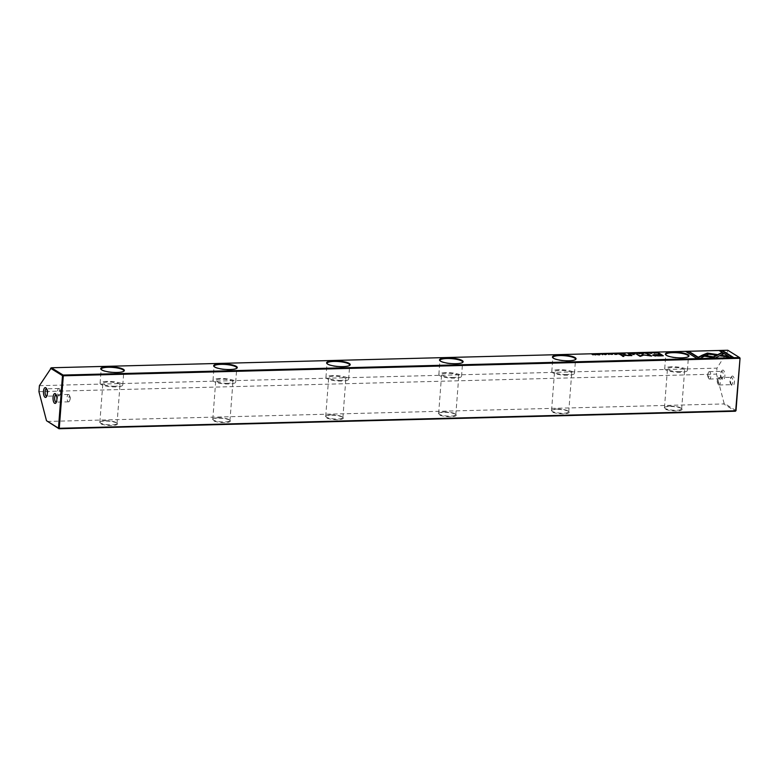 <?xml version="1.0" encoding="UTF-8"?>
<svg xmlns="http://www.w3.org/2000/svg" width="779" height="779" viewBox="0 0 779 779"><rect width="100%" height="100%" fill="white"/><g stroke="black" fill="none" stroke-linecap="round" stroke-linejoin="round"><path stroke-width="0.58" stroke-dasharray="3.9 2.92" d="M59.233 388.604A3.691 1.461 88.5 0 1 59.934 389.588A3.691 1.461 88.5 0 1 60.061 394.729A3.691 1.461 88.5 0 1 59.048 395.878A3.691 1.461 88.5 0 1 58.678 395.761A3.691 1.461 88.5 0 1 57.49 391.759A3.691 1.461 88.5 0 1 58.853 388.497A3.691 1.461 88.5 0 1 59.233 388.604M60.11 390.367A1.84 0.73 88.5 0 1 60.46 390.863A1.84 0.73 88.5 0 1 60.528 393.434A1.84 0.73 88.5 0 1 59.837 393.95A1.84 0.73 88.5 0 1 59.253 391.71A1.84 0.73 88.5 0 1 60.11 390.367M46.604 388.838A3.691 1.461 88.5 0 1 46.808 388.925A3.691 1.461 88.5 0 1 47.071 389.159A3.691 1.461 88.5 0 1 47.986 392.47A3.691 1.461 88.5 0 1 47.246 395.82A3.691 1.461 88.5 0 1 46.798 396.17M68.805 394.563A3.691 1.461 88.5 0 1 69.506 395.537A3.691 1.461 88.5 0 1 69.643 400.688A3.691 1.461 88.5 0 1 68.62 401.828A3.691 1.461 88.5 0 1 68.25 401.721A3.691 1.461 88.5 0 1 67.062 397.709A3.691 1.461 88.5 0 1 68.435 394.456A3.691 1.461 88.5 0 1 68.805 394.563M69.682 396.326A1.84 0.73 88.5 0 1 70.032 396.813A1.84 0.73 88.5 0 1 70.1 399.384A1.84 0.73 88.5 0 1 69.409 399.9A1.84 0.73 88.5 0 1 68.825 397.67A1.84 0.73 88.5 0 1 69.682 396.326M56.176 394.797A3.691 1.461 88.5 0 1 56.38 394.885A3.691 1.461 88.5 0 1 56.643 395.119A3.691 1.461 88.5 0 1 57.558 398.42A3.691 1.461 88.5 0 1 56.818 401.779A3.691 1.461 88.5 0 1 56.37 402.12M732.893 376.179A4.917 1.948 -91.5 0 0 731.569 376.539A4.917 1.948 -91.5 0 0 730.585 381.009A4.917 1.948 -91.5 0 0 731.802 385.42A4.917 1.948 -91.5 0 0 732.163 385.732A4.917 1.948 -91.5 0 0 734.441 382.148A4.917 1.948 -91.5 0 0 732.893 376.179M731.121 384.563A3.691 1.461 88.5 0 1 730.858 384.329A3.691 1.461 88.5 0 1 729.942 381.019A3.691 1.461 88.5 0 1 730.683 377.669A3.691 1.461 88.5 0 1 731.306 377.299A3.691 1.461 88.5 0 1 731.676 377.406A3.691 1.461 88.5 0 1 732.854 381.418A3.691 1.461 88.5 0 1 731.491 384.67A3.691 1.461 88.5 0 1 731.121 384.563M723.321 370.229A4.917 1.948 -91.5 0 0 721.997 370.58A4.917 1.948 -91.5 0 0 721.003 375.05A4.917 1.948 -91.5 0 0 722.23 379.461A4.917 1.948 -91.5 0 0 722.591 379.772A4.917 1.948 -91.5 0 0 724.869 376.189A4.917 1.948 -91.5 0 0 723.321 370.229M721.549 378.613A3.691 1.461 88.5 0 1 721.286 378.38A3.691 1.461 88.5 0 1 720.361 375.069A3.691 1.461 88.5 0 1 721.111 371.719A3.691 1.461 88.5 0 1 721.724 371.34A3.691 1.461 88.5 0 1 722.104 371.447A3.691 1.461 88.5 0 1 723.282 375.459A3.691 1.461 88.5 0 1 721.919 378.721A3.691 1.461 88.5 0 1 721.549 378.613M718.696 384.884A3.691 1.461 88.5 0 1 717.995 383.901A3.691 1.461 88.5 0 1 717.858 378.76A3.691 1.461 88.5 0 1 718.881 377.62A3.691 1.461 88.5 0 1 719.251 377.727A3.691 1.461 88.5 0 1 720.439 381.739A3.691 1.461 88.5 0 1 719.066 384.992A3.691 1.461 88.5 0 1 718.696 384.884M717.819 383.122A1.84 0.73 88.5 0 1 717.469 382.635A1.84 0.73 88.5 0 1 717.401 380.064A1.84 0.73 88.5 0 1 718.092 379.539A1.84 0.73 88.5 0 1 718.676 381.778A1.84 0.73 88.5 0 1 717.819 383.122M709.124 378.935A3.691 1.461 88.5 0 1 708.423 377.951A3.691 1.461 88.5 0 1 708.286 372.81A3.691 1.461 88.5 0 1 709.309 371.661A3.691 1.461 88.5 0 1 709.679 371.768A3.691 1.461 88.5 0 1 710.857 375.78A3.691 1.461 88.5 0 1 709.494 379.042A3.691 1.461 88.5 0 1 709.124 378.935M708.247 377.163A1.84 0.73 88.5 0 1 707.897 376.676A1.84 0.73 88.5 0 1 707.829 374.105A1.84 0.73 88.5 0 1 708.52 373.589A1.84 0.73 88.5 0 1 709.104 375.829A1.84 0.73 88.5 0 1 708.247 377.163M105.097 420.748A8.608 1.996 -175.6 0 1 116.353 422.627A8.608 1.996 -175.6 0 1 116.821 422.997A8.608 1.996 -175.6 0 1 117.035 423.494A8.608 1.996 -175.6 0 1 111.796 424.915A8.608 1.996 -175.6 0 1 100.54 423.036A8.608 1.996 -175.6 0 1 99.868 422.169A8.608 1.996 -175.6 0 1 100.15 421.712A8.608 1.996 -175.6 0 1 105.097 420.748M116.743 423.065A9.075 2.103 4.4 0 0 107.765 421.127A9.075 2.103 4.4 0 0 99.673 422.101A9.075 2.103 4.4 0 0 100.082 423.494A9.075 2.103 4.4 0 0 111.193 425.48A9.075 2.103 4.4 0 0 117.24 423.455A9.075 2.103 4.4 0 0 116.743 423.065M101.28 369.587A11.373 2.629 4.4 0 0 101.445 369.821A11.373 2.629 4.4 0 0 102.068 370.307A11.373 2.629 4.4 0 0 116.938 372.79A11.373 2.629 4.4 0 0 123.481 371.515A11.373 2.629 4.4 0 0 123.686 371.31M218.023 417.826A8.608 1.996 -175.6 0 1 229.279 419.706A8.608 1.996 -175.6 0 1 229.747 420.076A8.608 1.996 -175.6 0 1 229.961 420.563A8.608 1.996 -175.6 0 1 224.722 421.994A8.608 1.996 -175.6 0 1 213.465 420.115A8.608 1.996 -175.6 0 1 212.794 419.248A8.608 1.996 -175.6 0 1 213.076 418.79A8.608 1.996 -175.6 0 1 218.023 417.826M229.669 420.134A9.075 2.103 4.4 0 0 220.691 418.206A9.075 2.103 4.4 0 0 212.599 419.18A9.075 2.103 4.4 0 0 213.008 420.572A9.075 2.103 4.4 0 0 224.118 422.559A9.075 2.103 4.4 0 0 230.165 420.533A9.075 2.103 4.4 0 0 229.669 420.134M214.206 366.666A11.373 2.629 4.4 0 0 214.371 366.89A11.373 2.629 4.4 0 0 214.994 367.386A11.373 2.629 4.4 0 0 229.863 369.869A11.373 2.629 4.4 0 0 236.407 368.594A11.373 2.629 4.4 0 0 236.602 368.389M330.948 414.895A8.608 1.996 -175.6 0 1 342.205 416.775A8.608 1.996 -175.6 0 1 342.672 417.154A8.608 1.996 -175.6 0 1 342.887 417.641A8.608 1.996 -175.6 0 1 337.648 419.073A8.608 1.996 -175.6 0 1 326.391 417.193A8.608 1.996 -175.6 0 1 325.719 416.327A8.608 1.996 -175.6 0 1 326.002 415.869A8.608 1.996 -175.6 0 1 330.948 414.895M342.594 417.213A9.075 2.103 4.4 0 0 333.616 415.285A9.075 2.103 4.4 0 0 325.515 416.259A9.075 2.103 4.4 0 0 325.934 417.651A9.075 2.103 4.4 0 0 337.034 419.638A9.075 2.103 4.4 0 0 343.091 417.612A9.075 2.103 4.4 0 0 342.594 417.213M327.131 363.744A11.373 2.629 4.4 0 0 327.297 363.968A11.373 2.629 4.4 0 0 327.92 364.465A11.373 2.629 4.4 0 0 342.789 366.948A11.373 2.629 4.4 0 0 349.333 365.663A11.373 2.629 4.4 0 0 349.528 365.468M443.874 411.974A8.608 1.996 -175.6 0 1 455.131 413.853A8.608 1.996 -175.6 0 1 455.598 414.233A8.608 1.996 -175.6 0 1 455.812 414.72A8.608 1.996 -175.6 0 1 450.574 416.142A8.608 1.996 -175.6 0 1 439.317 414.262A8.608 1.996 -175.6 0 1 438.645 413.406A8.608 1.996 -175.6 0 1 438.928 412.948A8.608 1.996 -175.6 0 1 443.874 411.974M455.52 414.292A9.075 2.103 4.4 0 0 446.542 412.364A9.075 2.103 4.4 0 0 438.441 413.337A9.075 2.103 4.4 0 0 438.859 414.72A9.075 2.103 4.4 0 0 449.96 416.716A9.075 2.103 4.4 0 0 456.017 414.691A9.075 2.103 4.4 0 0 455.52 414.292M440.057 360.823A11.373 2.629 4.4 0 0 440.223 361.047A11.373 2.629 4.4 0 0 440.846 361.544A11.373 2.629 4.4 0 0 455.715 364.027A11.373 2.629 4.4 0 0 462.259 362.741A11.373 2.629 4.4 0 0 462.453 362.547M556.8 409.053A8.608 1.996 -175.6 0 1 568.057 410.932A8.608 1.996 -175.6 0 1 568.524 411.312A8.608 1.996 -175.6 0 1 568.738 411.799A8.608 1.996 -175.6 0 1 563.499 413.221A8.608 1.996 -175.6 0 1 552.243 411.341A8.608 1.996 -175.6 0 1 551.561 410.475A8.608 1.996 -175.6 0 1 551.853 410.027A8.608 1.996 -175.6 0 1 556.8 409.053M568.446 411.37A9.075 2.103 4.4 0 0 559.468 409.442A9.075 2.103 4.4 0 0 551.366 410.416A9.075 2.103 4.4 0 0 551.785 411.799A9.075 2.103 4.4 0 0 562.886 413.795A9.075 2.103 4.4 0 0 568.943 411.76A9.075 2.103 4.4 0 0 568.446 411.37M552.983 357.902A11.373 2.629 4.4 0 0 553.148 358.126A11.373 2.629 4.4 0 0 553.762 358.622A11.373 2.629 4.4 0 0 568.641 361.105A11.373 2.629 4.4 0 0 575.184 359.82A11.373 2.629 4.4 0 0 575.379 359.625M106.996 381.389A11.373 2.629 4.4 0 0 100.082 383.278A11.373 2.629 4.4 0 0 115.857 386.9A11.373 2.629 4.4 0 0 122.77 385.021A11.373 2.629 4.4 0 0 106.996 381.389M219.921 378.467A11.373 2.629 4.4 0 0 213.008 380.347A11.373 2.629 4.4 0 0 228.783 383.979A11.373 2.629 4.4 0 0 235.696 382.099A11.373 2.629 4.4 0 0 219.921 378.467M332.847 375.546A11.373 2.629 4.4 0 0 325.934 377.425A11.373 2.629 4.4 0 0 341.708 381.058A11.373 2.629 4.4 0 0 348.622 379.178A11.373 2.629 4.4 0 0 332.847 375.546M445.773 372.625A11.373 2.629 4.4 0 0 438.859 374.504A11.373 2.629 4.4 0 0 454.624 378.136A11.373 2.629 4.4 0 0 461.548 376.247A11.373 2.629 4.4 0 0 445.773 372.625M558.699 369.704A11.373 2.629 4.4 0 0 551.785 371.583A11.373 2.629 4.4 0 0 567.55 375.205A11.373 2.629 4.4 0 0 574.474 373.326A11.373 2.629 4.4 0 0 558.699 369.704M669.726 406.132A8.608 1.996 -175.6 0 1 680.982 408.011A8.608 1.996 -175.6 0 1 681.45 408.381A8.608 1.996 -175.6 0 1 681.664 408.878A8.608 1.996 -175.6 0 1 676.425 410.299A8.608 1.996 -175.6 0 1 665.169 408.42A8.608 1.996 -175.6 0 1 664.487 407.553A8.608 1.996 -175.6 0 1 664.769 407.105A8.608 1.996 -175.6 0 1 669.726 406.132M681.372 408.449A9.075 2.103 4.4 0 0 672.394 406.511A9.075 2.103 4.4 0 0 664.292 407.485A9.075 2.103 4.4 0 0 664.711 408.878A9.075 2.103 4.4 0 0 675.812 410.874A9.075 2.103 4.4 0 0 681.859 408.839A9.075 2.103 4.4 0 0 681.372 408.449M665.899 354.981A11.373 2.629 4.4 0 0 666.074 355.205A11.373 2.629 4.4 0 0 666.688 355.701A11.373 2.629 4.4 0 0 681.567 358.184A11.373 2.629 4.4 0 0 688.11 356.899A11.373 2.629 4.4 0 0 688.305 356.704M671.625 366.782A11.373 2.629 4.4 0 0 664.711 368.662A11.373 2.629 4.4 0 0 680.476 372.284A11.373 2.629 4.4 0 0 687.399 370.405A11.373 2.629 4.4 0 0 671.625 366.782M679.405 371.622A8.608 1.996 -175.6 0 1 667.467 368.876A8.608 1.996 -175.6 0 1 672.705 367.445A8.608 1.996 -175.6 0 1 684.634 370.191A8.608 1.996 -175.6 0 1 679.405 371.622M566.479 374.543A8.608 1.996 -175.6 0 1 554.541 371.797A8.608 1.996 -175.6 0 1 559.78 370.376A8.608 1.996 -175.6 0 1 571.708 373.112A8.608 1.996 -175.6 0 1 566.479 374.543M453.553 377.464A8.608 1.996 -175.6 0 1 441.615 374.718A8.608 1.996 -175.6 0 1 446.854 373.297A8.608 1.996 -175.6 0 1 458.782 376.043A8.608 1.996 -175.6 0 1 453.553 377.464M340.627 380.386A8.608 1.996 -175.6 0 1 328.689 377.64A8.608 1.996 -175.6 0 1 333.928 376.218A8.608 1.996 -175.6 0 1 345.857 378.964A8.608 1.996 -175.6 0 1 340.627 380.386M227.702 383.307A8.608 1.996 -175.6 0 1 215.764 380.561A8.608 1.996 -175.6 0 1 221.002 379.139A8.608 1.996 -175.6 0 1 232.931 381.885A8.608 1.996 -175.6 0 1 227.702 383.307M114.776 386.228A8.608 1.996 -175.6 0 1 102.838 383.482A8.608 1.996 -175.6 0 1 108.077 382.061A8.608 1.996 -175.6 0 1 120.015 384.807A8.608 1.996 -175.6 0 1 114.776 386.228M727.8 350.258L740.05 358.136M39.408 385.683L716.962 368.146L728.083 350.686M38.95 391.652L716.505 374.115L716.962 368.146M47.256 421.449L723.672 403.941L735.405 411.234M736.009 410.621L724.042 403.181L716.505 374.115M724.042 403.181L723.672 403.941M703.583 356.636L700.068 358.807L697.01 358.467M696.981 358.885L686.562 351.962M606.549 354.416L605.575 354.942L603.287 354.367L606.637 354.338M605.497 354.533L606.052 354.503M604.426 353.754L603.783 354.085M662.627 355.799L655.022 356.305L652.909 355.351M654.379 355.146L660.017 354.961L658.421 353.968L659.092 353.958M654.496 355.769L660.436 355.224L661.624 355.964L654.496 355.769M607.649 353.997L609.003 354.844L607.659 353.88M619.909 354.562L617.299 353.754L619.938 354.143M618.516 353.724L619.373 353.783M618.886 354.104L620.512 354.435L618.867 354.348L619.441 353.783M655.48 352.77L657.651 352.712L659.005 353.549L655.548 352.819M656.58 352.838L655.947 353.179L657.34 352.819L658.382 353.471L655.947 353.179L656.619 352.42M650.962 356.081L643.746 355.341L640.036 356.782L637.144 354.542M643.152 354.971L649.89 356.042L647.739 354.27M609.577 353.773L612.625 354.309L611.807 354.786L610.191 354.581L612.119 354.318L609.548 354.192L610.483 353.598M610.639 353.598L610.103 353.754M612.596 354.289L611.836 354.367M643.454 353.481L642.578 353.987C639.978 353.754 639.51 353.462 641.185 353.121C643.775 353.354 644.243 353.647 642.578 353.987L642.607 353.569M640.63 353.15L641.205 352.809M642.461 353.569L642.432 353.9C640.601 353.705 640.241 353.481 641.341 353.218C643.172 353.403 643.532 353.637 642.432 353.9L643.201 353.296M640.64 352.975L641.37 352.799M617.056 354.63L614.855 354.688L616.423 354.552L614.358 354.338L615.391 353.909L613.462 353.851L617.085 354.221M653.211 352.819L654.564 353.666L653.221 352.692M630.162 354.299L627.553 353.491L630.192 353.88M628.77 353.462L629.617 353.52M629.14 353.832L630.766 354.172L629.12 354.085L629.695 353.52M622.304 353.841L623.677 353.588L625.031 354.426L622.275 354.26L622.217 353.734M644.623 352.868L647.661 353.403L646.852 353.88L645.236 353.676L647.164 353.413L644.593 353.286L645.518 352.692M645.684 352.683L645.148 352.848M647.661 353.403L646.882 353.462M716.417 354.834L717.021 354.942L715.755 355.575L708.841 354.426L706.037 355.837L702.931 355.312L703.564 355M732.922 357.542L730.488 357.6M728.638 356.87L720.059 351.095M730.459 358.019L720.916 356.003M723.224 353.958L715.21 358.398L701.918 355.76M637.144 353.695L636.686 354.124L636.706 353.247M637.173 353.238L639.763 354.046L637.105 353.374M599.859 354.611L598.983 355.117C596.383 354.883 595.916 354.591 597.59 354.25C600.181 354.484 600.648 354.766 598.983 355.117L599.012 354.698M597.035 354.279L597.61 353.929M598.866 354.698L598.837 355.02C597.006 354.834 596.646 354.611 597.746 354.348C599.577 354.533 599.937 354.757 598.837 355.02L599.606 354.426M597.045 354.104L597.775 353.929M601.31 354.163L602.664 355.01L601.32 354.036M635.294 354.163L633.093 354.221L634.661 354.075L632.431 353.763L633.629 353.432L631.701 353.374L635.323 353.744M595.74 355.185L592.293 354.562L592.965 355.263L591.612 354.416L595.779 354.766M623.278 356.285L623.96 356.266M623.921 356.685L622.781 356.714L620.649 354.951M652.111 353.238L651.127 353.763L648.849 353.189L652.189 353.16M648.878 352.77L649.793 352.585M651.049 353.354L651.614 353.325M649.978 352.575L649.345 352.906M634.242 354.873L632.49 354.64L634.281 354.455M631.156 355.536L631.915 355.506M625.654 355.516L628.127 355.886L629.744 355.409L628.663 354.747L629.344 354.727M631.886 355.925L624.592 355.594L623.434 354.873L624.115 354.864M60.46 390.863L59.934 389.588M60.528 393.434L60.061 394.729M59.048 395.878L46.623 396.199M47.071 389.159L46.127 388.078M47.246 395.82L46.351 396.949M70.032 396.813L69.506 395.537M70.1 399.384L69.643 400.688M68.62 401.828L56.195 402.149M56.643 395.119L55.699 394.028M56.818 401.779L55.932 402.909M730.858 384.329L731.802 385.42M730.683 377.669L731.569 376.539M721.286 378.38L722.23 379.461M721.111 371.719L721.997 370.58M717.469 382.635L717.995 383.901M717.401 380.064L717.858 378.76M707.897 376.676L708.423 377.951M707.829 374.105L708.286 372.81M709.309 371.661L721.724 371.34M718.881 377.62L731.306 377.299M326.002 415.869L325.515 416.259M438.928 412.948L438.441 413.337M551.853 410.027L551.366 410.416M100.082 383.278L101.173 369.168M213.008 380.347L214.089 366.247M325.934 377.425L327.014 363.326M438.859 374.504L439.94 360.395M551.785 371.583L552.866 357.473M664.711 368.662L665.792 354.552M664.487 407.553L667.467 368.876M551.561 410.475L554.541 371.797M438.645 413.406L441.615 374.718M325.719 416.327L328.689 377.64M212.794 419.248L215.764 380.561M99.868 422.169L102.838 383.482M117.035 423.494L120.015 384.807M229.961 420.563L232.931 381.885M342.887 417.641L345.857 378.964M455.812 414.72L458.782 376.043M568.738 411.799L571.708 373.112M681.664 408.878L684.634 370.191M687.399 370.405L688.48 356.295M574.474 373.326L575.554 359.226M461.548 376.247L462.629 362.147M348.622 379.178L349.703 365.069M235.696 382.099L236.777 367.99M122.77 385.021L123.851 370.911M719.066 384.992L731.491 384.67M709.494 379.042L721.919 378.721M68.435 394.456L56.01 394.778M58.853 388.497L46.438 388.818"/><path stroke-width="1.17" d="M636.686 352.829L636.716 353.705L637.134 352.955L639.793 353.627L636.686 352.829M701.295 355.652L715.229 357.98L723.613 353.763L721.763 352.605L713.389 356.831L702.6 355.029L701.295 355.652M733.594 357.522L722.503 350.618L719.416 350.696L728.677 356.451L721.568 355.273L720.312 355.896L733.594 357.522M707.4 353.082L702.96 354.903L706.066 355.419L708.871 354.007L715.794 355.156L717.05 354.523L707.4 353.082M644.623 352.868L647.193 352.994L645.265 353.257L646.882 353.462L647.7 352.984L645.518 352.692M646.882 353.462L647.378 353.257M645.148 352.848L645.684 352.683M623.833 354.046L625.07 354.007L623.716 353.169L622.304 353.841L623.833 354.046M652.763 352.42L654.594 353.247L652.763 352.42M615.731 353.374L613.501 353.432L615.42 353.491L614.388 353.919L616.452 354.133L614.894 354.27L617.085 354.221L615.712 353.666M642.607 353.569C644.282 353.228 643.814 352.936 641.214 352.702C639.549 353.043 640.007 353.335 642.607 353.569L643.717 353.315M641.205 352.809L640.104 352.955M619.938 354.143L621.184 354.114L619.831 353.267L617.328 353.335L619.938 354.143M605.497 353.9L603.326 353.948L605.604 354.533L606.559 354.26L603.803 353.929L605.497 353.9M603.783 354.085L604.426 353.754M606.072 354.279L605.497 354.533M604.241 353.763L603.326 353.948M700.097 358.389L704.216 356.315L701.11 355.799L698.247 357.23L689.006 351.485L685.919 351.563L697.01 358.467L700.097 358.389M666.298 355.263A11.841 2.736 -175.6 0 1 665.656 354.747A11.841 2.736 -175.6 0 1 673.553 352.098A11.841 2.736 -175.6 0 1 688.042 354.698A11.841 2.736 -175.6 0 1 688.587 356.509A11.841 2.736 -175.6 0 1 678.012 357.785A11.841 2.736 -175.6 0 1 666.298 355.263M553.382 358.184A11.841 2.736 -175.6 0 1 552.73 357.668A11.841 2.736 -175.6 0 1 560.627 355.02A11.841 2.736 -175.6 0 1 575.116 357.619A11.841 2.736 -175.6 0 1 575.662 359.431A11.841 2.736 -175.6 0 1 565.087 360.706A11.841 2.736 -175.6 0 1 553.382 358.184M440.456 361.105A11.841 2.736 -175.6 0 1 439.804 360.589A11.841 2.736 -175.6 0 1 447.701 357.941A11.841 2.736 -175.6 0 1 462.19 360.541A11.841 2.736 -175.6 0 1 462.736 362.352A11.841 2.736 -175.6 0 1 452.161 363.627A11.841 2.736 -175.6 0 1 440.456 361.105M327.531 364.027A11.841 2.736 -175.6 0 1 326.878 363.511A11.841 2.736 -175.6 0 1 334.775 360.872A11.841 2.736 -175.6 0 1 349.265 363.462A11.841 2.736 -175.6 0 1 349.81 365.283A11.841 2.736 -175.6 0 1 339.235 366.549A11.841 2.736 -175.6 0 1 327.531 364.027M214.605 366.948A11.841 2.736 -175.6 0 1 213.952 366.442A11.841 2.736 -175.6 0 1 221.849 363.793A11.841 2.736 -175.6 0 1 236.339 366.393A11.841 2.736 -175.6 0 1 236.884 368.204A11.841 2.736 -175.6 0 1 226.309 369.47A11.841 2.736 -175.6 0 1 214.605 366.948M101.679 369.869A11.841 2.736 -175.6 0 1 101.036 369.363A11.841 2.736 -175.6 0 1 108.924 366.714A11.841 2.736 -175.6 0 1 123.413 369.314A11.841 2.736 -175.6 0 1 123.958 371.125A11.841 2.736 -175.6 0 1 113.383 372.391A11.841 2.736 -175.6 0 1 101.679 369.869M51.385 367.766L727.8 350.258L739.534 357.551L739.729 358.301L63.303 375.799L59.262 428.294L735.688 410.786L740.05 358.136L736.009 410.621L735.405 411.234L58.98 428.742L46.497 420.718L38.95 391.652L39.408 385.683L51.385 367.766L63.109 375.059L739.534 357.551L740.05 358.136M658.343 355.906L663.309 355.779L659.677 353.52L658.45 353.559L660.047 354.552L656.269 354.649C653.269 354.688 652.169 354.942 652.987 355.409L658.343 355.906M607.211 353.598L609.042 354.426L607.211 353.598M658.041 353.16L659.034 353.13L657.68 352.293L655.421 352.449L658.041 353.16M642.821 354.62L640.299 355.876L636.501 354.143L640.075 356.363L643.775 354.922L651.634 356.061L648.07 353.841L647.096 353.87L649.92 355.623L643.697 355.02M609.577 353.773L612.158 353.909L610.22 354.163L611.836 354.367L612.654 353.89L610.483 353.598M611.836 354.367L612.625 354.279M610.103 353.754L610.639 353.598M630.192 353.88L631.438 353.841L630.084 353.004L627.582 353.072L630.192 353.88M599.012 354.698C600.687 354.357 600.219 354.065 597.62 353.832C595.954 354.172 596.412 354.464 599.012 354.698L600.132 354.445M597.61 353.929L596.51 354.085M600.862 353.763L602.693 354.591L600.862 353.763M633.97 352.906L631.73 352.965L633.658 353.014L632.626 353.442L634.69 353.656L633.123 353.802L635.323 353.744L633.95 353.199M594.426 353.929L595.137 354.649L591.641 353.997L592.994 354.844L592.322 354.143L595.779 354.766L594.406 354.202M621.155 354.523L620.006 354.552L623.96 356.266L621.155 354.523L623.278 356.285M651.059 352.721L648.878 352.77L651.166 353.345L652.12 353.072L649.355 352.751L651.059 352.721M649.345 352.906L649.978 352.575M651.624 353.101L651.049 353.354M649.793 352.585L648.878 352.77M633.853 354.192L632.519 354.231L633.833 354.464M629.773 355L628.156 355.467L623.473 354.464L628.137 355.633L631.915 355.506L629.87 354.299L628.702 354.328L629.86 355.555M46.798 396.17A3.691 1.461 88.5 0 1 46.623 396.199A3.691 1.461 88.5 0 1 46.253 396.083A3.691 1.461 88.5 0 1 45.075 392.08A3.691 1.461 88.5 0 1 46.438 388.818A3.691 1.461 88.5 0 1 46.604 388.838M45.036 397.309A4.917 1.948 -91.5 0 0 46.351 396.949A4.917 1.948 -91.5 0 0 47.344 392.489A4.917 1.948 -91.5 0 0 46.127 388.078A4.917 1.948 -91.5 0 0 45.766 387.767A4.917 1.948 -91.5 0 0 43.488 391.34A4.917 1.948 -91.5 0 0 45.036 397.309M56.37 402.12A3.691 1.461 88.5 0 1 56.195 402.149A3.691 1.461 88.5 0 1 55.825 402.042A3.691 1.461 88.5 0 1 54.647 398.03A3.691 1.461 88.5 0 1 56.01 394.778A3.691 1.461 88.5 0 1 56.176 394.797M54.608 403.259A4.917 1.948 -91.5 0 0 55.932 402.909A4.917 1.948 -91.5 0 0 56.916 398.439A4.917 1.948 -91.5 0 0 55.699 394.028A4.917 1.948 -91.5 0 0 55.338 393.716A4.917 1.948 -91.5 0 0 53.06 397.3A4.917 1.948 -91.5 0 0 54.608 403.259M123.686 371.31A11.373 2.629 4.4 0 0 123.851 370.911A11.373 2.629 4.4 0 0 122.955 369.772A11.373 2.629 4.4 0 0 108.086 367.289A11.373 2.629 4.4 0 0 101.173 369.168A11.373 2.629 4.4 0 0 101.28 369.587M236.602 368.389A11.373 2.629 4.4 0 0 236.777 367.99A11.373 2.629 4.4 0 0 235.881 366.851A11.373 2.629 4.4 0 0 221.012 364.358A11.373 2.629 4.4 0 0 214.089 366.247A11.373 2.629 4.4 0 0 214.206 366.666M349.528 365.468A11.373 2.629 4.4 0 0 349.703 365.069A11.373 2.629 4.4 0 0 348.807 363.92A11.373 2.629 4.4 0 0 333.938 361.437A11.373 2.629 4.4 0 0 327.014 363.326A11.373 2.629 4.4 0 0 327.131 363.744M462.453 362.547A11.373 2.629 4.4 0 0 462.629 362.147A11.373 2.629 4.4 0 0 461.733 360.998A11.373 2.629 4.4 0 0 446.864 358.515A11.373 2.629 4.4 0 0 439.94 360.395A11.373 2.629 4.4 0 0 440.057 360.823M575.379 359.625A11.373 2.629 4.4 0 0 575.554 359.226A11.373 2.629 4.4 0 0 574.659 358.077A11.373 2.629 4.4 0 0 559.78 355.594A11.373 2.629 4.4 0 0 552.866 357.473A11.373 2.629 4.4 0 0 552.983 357.902M688.305 356.704A11.373 2.629 4.4 0 0 688.48 356.295A11.373 2.629 4.4 0 0 687.584 355.156A11.373 2.629 4.4 0 0 672.705 352.673A11.373 2.629 4.4 0 0 665.792 354.552A11.373 2.629 4.4 0 0 665.899 354.981M46.497 420.718L58.464 428.158L62.495 375.673L50.528 368.224M63.109 375.059L62.495 375.673L63.303 375.799L63.109 375.059M58.464 428.158L58.98 428.742L59.262 428.294L58.464 428.158M735.405 411.234L736.009 410.621M686.562 351.962L688.967 351.904L698.218 357.649L701.071 356.217L703.583 356.636M659.092 353.958L662.627 355.799M652.909 355.351L654.379 355.146M656.843 354.903L654.526 355.351L661.663 355.545L660.465 354.805L656.843 354.903M618.487 354.026L619.344 354.094M619.441 353.783L620.542 354.017L618.886 354.104M655.382 352.868L656.531 352.731M655.947 353.179L656.58 352.838M656.619 352.42L655.976 352.76L658.411 353.053L657.369 352.4L655.957 352.975M637.144 354.542L640.27 356.295L642.792 355.039M647.739 354.27L650.962 356.081M641.37 352.799C640.27 353.062 640.64 353.286 642.471 353.481C643.571 353.218 643.201 352.984 641.37 352.799L640.611 353.393M642.461 353.569L643.162 353.715M628.741 353.763L629.598 353.832M629.695 353.52L630.795 353.754L629.14 353.832M623.307 353.569L624.437 353.929L622.791 353.997M703.564 355L707.371 353.5L716.417 354.834M720.059 351.095L722.474 351.037L732.922 357.542M720.916 356.003L728.677 356.451M701.918 355.76L702.6 355.029M702.561 355.448L713.35 357.249L721.724 353.023L723.224 353.958M637.134 352.955L637.144 353.695M597.775 353.929C596.675 354.192 597.045 354.416 598.876 354.611C599.976 354.348 599.606 354.114 597.775 353.929L597.016 354.523M598.866 354.698L599.567 354.844M629.344 354.727L631.194 355.117M624.115 354.864L625.654 355.516"/></g></svg>
